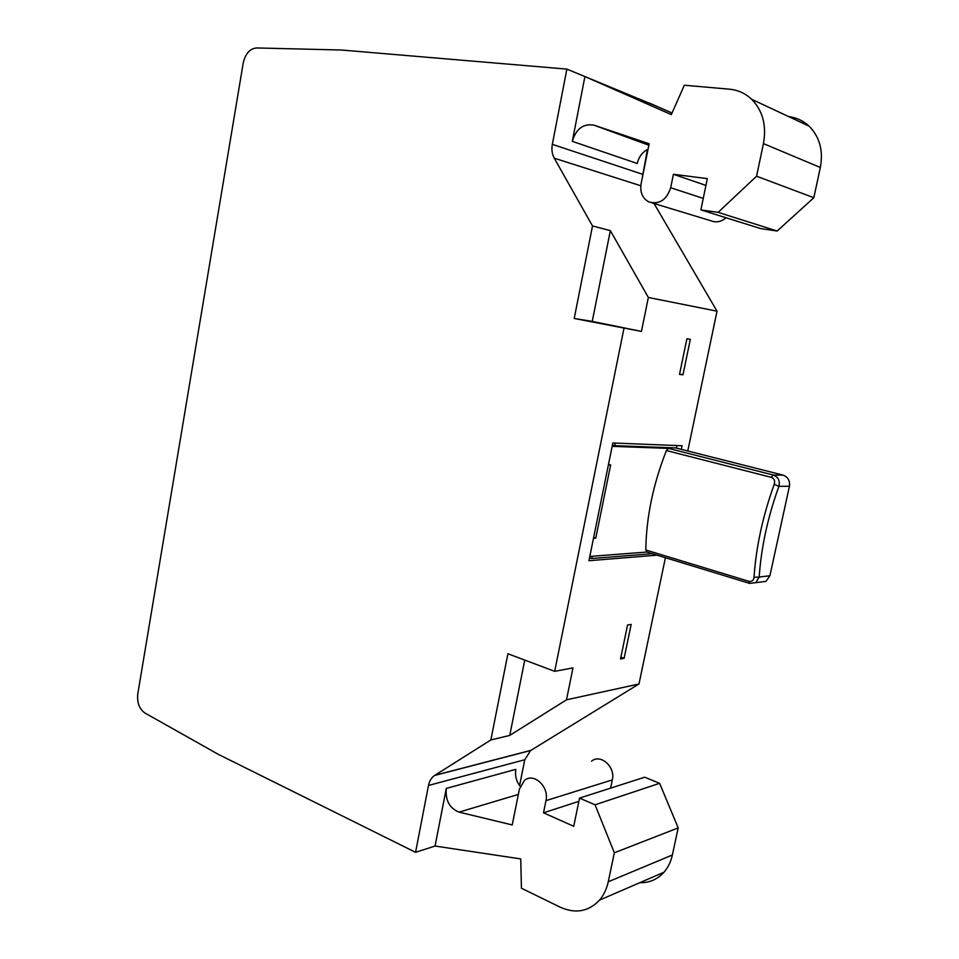 <?xml version="1.0" encoding="UTF-8"?>
<svg xmlns="http://www.w3.org/2000/svg" width="959" height="959" viewBox="0 0 959 959"><rect width="100%" height="100%" fill="white"/><g stroke="black" fill="none" stroke-linecap="round" stroke-linejoin="round"><path stroke-width="1.44" d="M592.278 556.256L591.823 558.51L589.533 557.79M615.27 443.082L614.743 445.659L612.417 445.048M759.78 582.161L765.977 581.382L769.897 575.76L789.437 486.261C790.12 480.663 787.974 476.947 783 475.113L675.639 447.913L614.743 445.659M652.252 553.703L591.823 558.51M676.982 445.539L676.443 448.117M657.047 555.177L588.946 560.715L612.837 442.986L682.089 445.743L681.334 449.363M589.809 556.448L646.822 552.048M624.117 658.294L620.509 658.965L627.558 624.98L631.154 624.429L624.117 658.294L620.893 657.131M682.976 374.813L679.511 374.394L686.896 338.755L690.336 339.318L682.976 374.813L679.571 374.07M608.402 464.839L610.667 464.875L595.779 538.107L593.501 538.239M593.669 537.46L595.779 538.107M646.977 552.036L645.791 549.986C646.282 517.249 653.163 484.103 666.421 450.55L668.507 448.392L612.154 446.343M666.421 450.55L771.288 477.354C774.249 478.565 775.232 480.879 774.237 484.283L778.9 486.333C780.158 480.819 778.288 477.043 773.29 475.041L668.507 448.392M774.237 484.283C762.825 515.834 756.088 546.87 754.026 577.378L759.18 577.03C761.218 547.313 767.787 517.081 778.9 486.333L789.437 486.261M754.026 577.378C753.594 580.531 751.844 581.825 748.763 581.286L749.53 583.36L755.86 582.652L759.18 577.03L769.897 575.76M648.356 297.47L641.451 331.418L574.213 318.46L592.506 225.952L610.344 230.628L648.356 297.47L717.02 311.184L687.759 450.994M490.864 739.952L507.91 653.75L554.686 671.336L572.991 667.896L566.493 699.818L509.756 735.409L490.864 739.952L434.607 775.459C431.454 777.629 429.416 780.962 428.481 785.457L415.571 852.323L218.376 754.385L144.857 712.969C139.259 708.941 136.909 702.575 137.796 693.848L243.214 63.078C245.372 53.716 249.82 48.681 256.568 47.95L341.512 50.024L566.877 69.108L552.336 144.353C551.413 149.508 552.048 154.123 554.266 158.187L592.506 225.952M623.913 328.589L554.686 671.336M435.062 846.042L446.283 788.418C445.252 800.345 449.507 808.257 459.061 812.129L512.226 824.944L519.454 788.969L524.477 780.398C533.815 772.307 549.387 786.776 545.971 800.645L543.501 812.812L573.722 826.298L579.536 798.104L595.059 804.805L614.347 852.791L608.258 881.765C606.699 888.993 603.786 895.119 599.519 900.129C588.574 911.613 575.52 913.987 560.356 907.25L521.432 888.238L520.737 858.916L435.062 846.042L415.571 852.323M566.877 69.108L656.136 106.029M756.579 176.204L718.123 212.359L700.873 209.889L707.322 178.626L673.422 174.274L670.677 187.76C666.589 199.987 659.336 204.723 648.931 201.953C642.47 198.405 639.857 192.339 641.103 183.768L649.147 143.742L593.885 125.138C583.3 123.399 576.107 128.794 572.307 141.345L584.93 76.54L671.324 114.612L684.342 85.231L729.343 89.175C737.927 89.978 745.371 93.359 751.676 99.292C762.777 110.729 766.697 125.497 763.436 143.61L756.579 176.204L813.831 197.722L820.341 167.477C823.445 150.683 819.693 136.909 809.108 126.156C803.33 120.774 796.521 117.585 788.67 116.59M672.031 113.018L649.351 103.045M718.123 212.359L777.174 231.023L813.831 197.722M700.873 209.889L760.691 228.59L777.174 231.023M647.397 149.544L642.051 179.033M566.493 699.818L638.994 683.971L530.639 750.513L524.777 759.732L519.598 785.529M665.414 557.718L638.994 683.971M520.222 786.32C516.266 781.273 514.815 775.615 515.846 769.346L446.283 788.418M610.619 788.13L612.333 779.895C615.63 766.888 600.574 753.498 591.571 761.146M639.809 882.688C649.375 882.927 657.43 879.439 663.976 872.234C668.075 867.499 670.88 861.757 672.367 854.996L678.193 827.893L659.624 783.311L644.688 777.198L579.536 798.104M614.347 852.791L678.193 827.893M595.059 804.805L659.624 783.311M543.501 812.812L578.864 801.352M572.307 141.345L637.232 163.498C638.79 156.82 642.386 152.061 648.044 149.232M652.024 202.888L710.943 220.786C716.181 222.86 721.228 221.853 726.083 217.765M673.422 174.274L705.92 185.411M654.014 203.5L717.02 311.184M524.765 660.08L509.756 735.409M610.344 230.628L592.254 321.409L641.451 331.418M574.213 318.46L592.254 321.409M646.69 552.012L749.53 583.36L755.896 582.616M771.288 477.354L773.29 475.041L783 475.113M748.763 581.286L645.791 549.986M763.436 143.61L820.341 167.477M552.336 144.353L642.434 174.226M554.266 158.187L640.804 185.758M434.811 775.328L530.83 750.382M428.481 785.457L524.777 759.732M459.061 812.129L518.363 794.424M545.971 800.645L612.333 779.895M608.258 881.765L672.367 854.996M593.885 125.138L648.847 145.229M670.677 187.76L703.247 198.405M765.977 581.382L755.86 582.652M751.676 99.292L809.108 126.156M434.607 775.459L530.639 750.513M599.519 900.129L663.976 872.234"/></g></svg>
